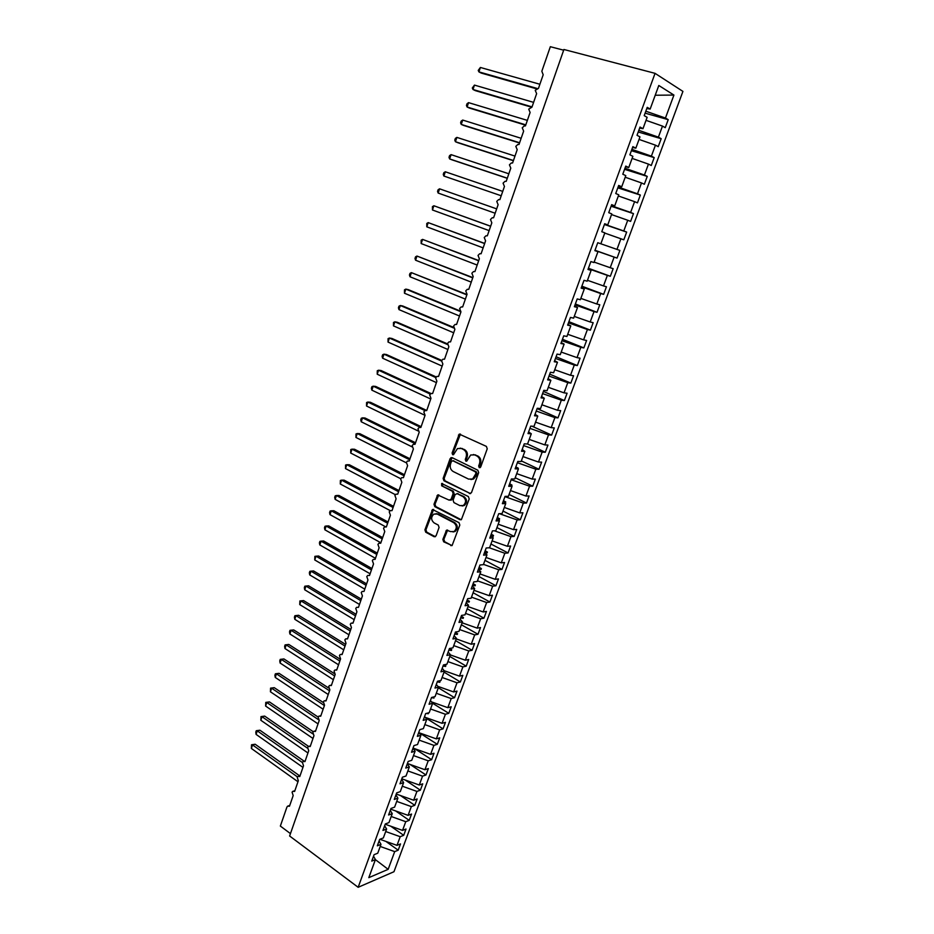 <?xml version="1.0" encoding="UTF-8"?>
<svg xmlns="http://www.w3.org/2000/svg" width="934" height="934" viewBox="0 0 934 934"><rect width="100%" height="100%" fill="white"/><g stroke="black" fill="none" stroke-linecap="round" stroke-linejoin="round"><path stroke-width="1.4" d="M479.259 467.665L480.706 466.965L487.233 448.799L486.392 446.394L459.259 434.112L452.091 453.048L452.663 454.706L453.504 454.683L457.462 448.565L461.338 448.472L463.474 449.511C466.136 451.169 467.012 453.714 466.124 457.135L465.284 459.47L465.868 461.139L466.743 461.116L470.678 454.998L474.67 454.893L476.83 455.944C479.527 457.625 480.415 460.193 479.516 463.638L478.675 465.973L479.259 467.665M442.856 539.408L443.662 541.802L452.079 545.561L459.82 525.048L459.003 522.643L432.512 509.52L424.923 529.835L425.717 532.205L434.135 536.711L436.096 535.801L439.073 527.465L438.268 525.083L434.065 522.865C430.936 519.993 430.866 517.074 433.855 514.097L437.205 514.027L453.807 522.701C456.983 525.55 457.088 528.492 454.122 531.516L450.62 531.598L446.545 530.162L442.856 539.408L443.86 539.338L444.666 541.732L451.986 545.619M655.049 73.342L563.914 49.49L289.622 836L358.154 887.3L393.973 871.726L682.929 91.404L655.049 73.342L358.154 887.3M469.428 493.596L471.483 492.627L478.663 472.627L477.834 470.222L452.114 457.648L450.106 458.641L443.125 478.395L443.93 480.765L470.561 493.642M469.207 498.954L461.361 519.678L460.053 519.713L434.777 506.602L433.983 504.232L437.684 494.938L449.126 500.145L451.134 499.188L453.13 493.596L452.313 491.202L441.654 485.808L441.619 483.485L468.378 496.549L469.207 498.954M529.228 439.412L544.814 444.899L547.943 445.063L545.293 452.243L527.523 444L524.254 443.837L521.534 451.25L524.85 451.391L521.125 461.548L517.81 461.454L515.113 468.833L518.44 468.891L514.739 478.99L511.4 478.979L508.726 486.299L512.066 486.287L508.4 496.328L505.037 496.386L502.375 503.671L505.738 503.578L502.083 513.572L498.709 513.7L496.071 520.938L499.445 520.775L495.814 530.699L492.428 530.897L489.801 538.101L493.187 537.867L489.579 547.733L486.17 548.001L483.567 555.158L486.976 554.854L483.38 564.661L479.959 565.012L477.367 572.122L480.788 571.736L477.216 581.485L473.783 581.905L471.203 588.98L474.647 588.525L471.098 598.227L467.642 598.706L465.074 605.734L468.529 605.22L465.004 614.852L461.536 615.413L458.991 622.394L462.458 621.811L458.956 631.396L455.465 632.014L452.932 638.961L456.422 638.307L452.932 647.834L449.441 648.523L446.907 655.434L450.421 654.711L446.954 664.179L443.44 664.938L440.93 671.803L444.444 671.021L441 680.431L437.474 681.26L434.975 688.078L438.513 687.226L435.081 696.589L431.543 697.476L429.068 704.259L432.617 703.349L429.208 712.654L425.647 713.611L423.184 720.359L426.745 719.378L423.359 728.625L419.786 729.641L417.335 736.354L420.907 735.315L417.545 744.515L413.96 745.589L411.52 752.255L415.116 751.158L411.766 760.299L408.17 761.444L405.741 768.075L409.349 766.907L406.01 776.002L402.402 777.205L399.997 783.801L403.616 782.575L400.301 791.623L396.681 792.873L394.276 799.434L397.907 798.15L394.615 807.139L390.984 808.459L388.602 814.985L392.245 813.642L388.964 822.585L385.322 823.963L382.952 830.443L386.606 829.042L383.349 837.926L379.683 839.362L377.324 845.819L380.99 844.348L377.756 853.197L374.09 854.692L371.744 861.101L375.421 859.584L373.53 856.209M385.87 841.394L398.199 850.185L400.499 843.939L397.008 845.363L400.207 836.701L385.695 831.529M379.916 839.281L397.008 845.363M393.494 506.333L344.144 480.158L341.587 480.158L340.291 483.999L390.225 510.641L389.209 511.855L390.412 515.218L386.337 526.974L384.563 526.986L383.547 528.177L384.761 531.539L380.698 543.238L378.912 543.238L377.931 544.405L379.122 547.768L375.094 559.396L373.296 559.396L372.339 560.54L373.53 563.914L369.514 575.472L367.704 575.472L366.782 576.593L367.961 579.967L363.968 591.467L362.147 591.456L361.248 592.553L362.427 595.927L358.458 607.357L356.625 607.345L355.749 608.419L356.916 611.793L352.97 623.165L351.137 623.153L350.285 624.204L351.441 627.578L347.518 638.891L345.673 638.868L344.844 639.895L346 643.269L342.101 654.524L340.245 654.5L339.439 655.505L340.583 658.879L336.707 670.063L334.851 670.04L334.057 671.032L335.201 674.406L331.348 685.533L329.48 685.498L328.71 686.467L329.854 689.841L326.013 700.909L324.145 700.862L323.397 701.819L324.53 705.193L320.712 716.203L318.833 716.156L318.109 717.079L319.23 720.464L315.435 731.404L313.555 731.357L312.843 732.268L313.964 735.653L310.193 746.535L308.302 746.476L307.613 747.375L308.722 750.749L304.974 761.572L303.083 761.514L302.406 762.389L303.515 765.775L299.779 776.539L297.888 776.469L297.234 777.333L298.331 780.719L294.619 791.425L292.727 791.343L292.085 792.195L293.183 795.57L289.482 806.229L287.59 806.147L286.913 807.116L280.352 826.065L290.451 833.607M390.739 826.205L403.698 835.311L406.01 829.042L402.531 830.396L405.753 821.686L391.194 816.503M385.217 824.232L402.531 830.396M395.596 810.91L409.22 820.356L411.555 814.051L408.088 815.359L411.322 806.591L396.716 801.395M390.716 809.183L408.088 815.359M400.429 795.523L414.778 805.318L417.124 798.979L413.669 800.228L416.926 791.413L402.285 786.206M396.249 794.04L413.669 800.228M405.263 780.03L420.37 790.199L422.728 783.824L419.284 785.015L422.553 776.154L407.866 770.935M401.818 778.804L419.284 785.015M410.061 764.432L425.986 774.986L428.356 768.577L424.935 769.721L428.216 760.813L413.493 755.583M407.411 763.498L424.935 769.721M414.836 748.741L431.636 759.704L434.018 753.259L430.609 754.345L433.913 745.379L419.144 740.137M413.038 748.099L430.609 754.345M419.588 732.933L437.322 744.328L439.716 737.848L436.318 738.876L439.645 729.863L424.83 724.609M419.086 732.758L436.318 738.876M425.624 717.849L443.043 728.87L445.448 722.356L442.062 723.313L445.401 714.253L430.551 708.988M425.25 717.359L442.062 723.313M432.477 703.174L448.787 713.331L451.204 706.769L447.83 707.68L451.192 698.562L436.295 693.285M431.485 701.878L447.83 707.68M438.326 687.751L454.566 697.698L456.995 691.102L453.632 691.942L457.018 682.777L442.074 677.489M437.801 686.338L453.632 691.942M444.035 672.13L460.369 681.972L462.82 675.352L459.47 676.134L462.879 666.911L447.888 661.599M444.199 670.717L459.47 676.134M449.791 656.427L466.218 666.164L468.681 659.497L465.342 660.221L468.763 650.951L453.737 645.627M450.34 654.909L465.342 660.221M455.57 640.642L472.09 650.274L474.565 643.573L471.25 644.226L474.694 634.898L459.621 629.563M456.212 638.891L471.25 644.226M461.384 624.764L477.998 634.279L480.496 627.543L477.192 628.127L480.648 618.763L465.541 613.416M462.096 622.791L477.192 628.127M467.222 608.793L483.94 618.203L486.451 611.42L483.158 611.945L486.637 602.523L471.483 597.165M468.027 606.598L483.158 611.945M473.106 592.74L489.918 602.033L492.44 595.215L489.171 595.67L492.662 586.19L477.461 580.82M473.993 590.311L489.171 595.67M479.014 576.582L495.931 585.77L498.464 578.917L495.207 579.313L498.733 569.775L483.485 564.381M479.994 573.931L495.207 579.313M484.956 560.342L501.978 569.413L504.523 562.513L501.289 562.84L504.827 553.255L489.253 547.756M486.019 557.458L501.289 562.84M490.945 544.008L508.061 552.963L510.618 546.028L507.396 546.285L510.956 536.641L494.366 530.781M492.09 540.879L507.396 546.285M563.669 50.191L550.336 46.7L541.837 71.253L543.191 74.743L538.463 88.368L535.229 90.341L536.63 93.645L531.936 107.188L528.714 109.138L530.115 112.442L525.445 125.903L524.301 125.88L522.246 127.806L523.635 131.122L519 144.49L517.81 144.478L515.813 146.369L517.202 149.685L512.591 162.983L511.353 162.971L509.427 164.816L510.793 168.132L506.216 181.348L504.944 181.348L503.076 183.157L504.442 186.473L499.877 199.619L498.569 199.607L496.76 201.382L498.114 204.709L493.584 217.774L492.23 217.762L490.478 219.502L491.821 222.829L487.326 235.812L485.937 235.812L484.244 237.516L485.575 240.844L481.103 253.756L479.679 253.756L478.033 255.426L479.364 258.753L474.916 271.584L473.456 271.596L471.868 273.23L473.188 276.557L468.763 289.318L467.28 289.318L465.739 290.918L467.058 294.257L462.657 306.936L461.139 306.947L459.645 308.512L460.952 311.851L456.574 324.46L455.033 324.472L453.585 326.001L454.881 329.352L450.538 341.879L448.962 341.891L447.561 343.397L448.857 346.736L444.526 359.193L442.938 359.205L441.572 360.676L442.856 364.026L438.56 376.414L436.937 376.425L435.618 377.861L436.89 381.212L432.617 393.529L430.983 393.541L429.698 394.954L430.971 398.304L426.721 410.551L425.063 410.563L423.814 411.941L425.075 415.291L420.849 427.468L419.168 427.48L417.965 428.834L419.214 432.185L415.011 444.292L413.318 444.304L412.151 445.623L413.388 448.985L409.22 461.022L407.493 461.034L406.36 462.318L407.598 465.681L403.441 477.648L401.713 477.659L400.616 478.92L401.842 482.283L397.709 494.179L395.958 494.191L394.895 495.44L396.109 498.803L392.011 510.629L390.249 510.641M496.958 527.582L514.167 536.42L516.747 529.438L513.537 529.636L517.121 519.934L499.386 513.677M498.184 524.219L513.537 529.636M503.006 511.061L520.32 519.783L522.923 512.766L519.724 512.883L523.32 503.122L504.944 496.643M504.325 507.454L519.724 512.883M509.088 494.448L526.507 503.041L529.123 495.977L525.947 496.036L529.566 486.217L511.132 479.726M510.501 490.583L525.947 496.036M515.206 477.729L532.73 486.205L535.357 479.107L532.193 479.084L535.836 469.218L517.354 462.704M516.7 473.631L532.193 479.084M521.359 460.917L538.988 469.277L541.627 462.132L538.486 462.038L542.152 452.114L523.612 445.576M522.947 456.574L538.486 462.038M594.993 250.265L617.047 258.088L619.884 250.417L597.76 242.712L594.865 250.639L597.958 251.678L593.977 262.547L590.872 261.567L587.988 269.447L591.105 270.393L587.147 281.204L584.019 280.305L581.158 288.139L584.287 289.003L580.364 299.732L577.212 298.927L574.363 306.702L577.527 307.484L573.616 318.155L570.452 317.432L567.627 325.16L570.802 325.861L566.915 336.474L563.727 335.82L560.914 343.514L564.113 344.121L560.26 354.663L557.049 354.103L554.259 361.738L557.47 362.275L553.629 372.748L550.406 372.269L547.628 379.858L550.862 380.313L547.055 390.727L543.81 390.319L541.043 397.872L544.3 398.246L540.517 408.59L537.248 408.263L534.505 415.77L537.774 416.062L534.014 426.359L530.734 426.102L528.002 433.563L531.294 433.785L528.597 431.928M531.983 426.196L551.62 435.104L554.294 427.889L551.177 427.644L554.889 417.603L536.233 411.03M535.556 422.145L551.177 427.644M537.12 408.613L557.983 417.872L560.68 410.61L557.586 410.295L561.322 400.184L542.607 393.611M541.907 404.784L557.586 410.295M543.401 391.428L564.393 400.546L567.101 393.226L564.031 392.852L567.779 382.671L549.017 376.075M548.305 387.318L564.031 392.852M549.717 374.149L570.837 383.103L573.558 375.748L570.511 375.293L574.282 365.054L555.461 358.446M554.738 369.747L570.511 375.293M556.069 356.765L577.329 365.568L580.061 358.166L577.025 357.629L580.82 347.331L561.941 340.712M561.206 352.071L577.025 357.629M562.466 339.276L583.843 347.915L586.599 340.478L583.587 339.859L587.404 329.504L568.467 322.86M567.709 334.29L583.587 339.859M568.899 321.681L590.405 330.169L593.172 322.685L590.183 321.985L594.024 311.571L575.029 304.904M574.258 316.404L590.183 321.985M575.367 303.994L597.013 312.306L599.791 304.776L596.814 304.005L600.679 293.533L581.625 286.843M580.855 298.401L596.814 304.005M581.87 286.189L603.644 294.35L606.446 286.773L603.492 285.921L607.38 275.378L588.268 268.677M587.474 280.305L603.492 285.921M588.408 268.28L610.334 276.277L613.148 268.653L610.206 267.719L614.128 257.107L594.946 250.394M594.141 262.092L610.206 267.719M600.842 243.786L604.847 232.846L601.776 231.714L604.695 223.74L607.754 224.896L604.637 223.891M604.415 224.499L626.667 232.087L623.772 230.978L627.73 220.249L611.536 214.575M604.508 224.242L623.772 230.978M607.754 224.896L611.782 213.898L608.734 212.672L611.677 204.639L614.712 205.9L611.548 204.966M611.093 206.227L633.486 213.629L630.613 212.45L634.595 201.651L618.355 195.965M611.291 205.69L630.613 212.45M614.712 205.9L618.763 194.821L615.74 193.513L618.693 185.434L621.717 186.777L618.506 185.936M617.818 187.839L640.339 195.066L637.49 193.805L641.506 182.936L625.208 177.238M618.11 187.022L637.49 193.805M621.717 186.777L625.792 175.627L622.791 174.226L625.757 166.1L628.757 167.536L625.511 166.766M624.577 169.334L647.25 176.398L644.413 175.032L648.453 164.104L632.108 158.395M624.974 168.237L644.413 175.032M628.757 167.536L632.867 156.317L629.878 154.822L632.867 146.638L635.844 148.167L632.563 147.49M631.384 150.724L654.197 157.601L651.383 156.153L655.446 145.155L639.043 139.423M631.886 149.347L651.383 156.153M635.844 148.167L639.977 136.878L637.023 135.302L640.024 127.059L642.977 128.682L639.65 128.086M638.226 131.998L661.179 138.687L658.4 137.158L662.486 126.09L665.253 127.678L668.219 119.669L665.452 118.046L673.928 95.07L655.224 95.233M638.833 130.328L658.4 137.158M642.977 128.682L647.134 117.322L644.203 115.641L647.227 107.352L650.157 109.068L646.795 108.554M645.114 113.154L668.219 119.669M645.826 111.204L665.452 118.046M380.22 846.461L394.697 851.621L398.199 850.185M403.698 835.311L400.207 836.701M380.99 844.348L379.076 841.032M409.22 820.356L405.753 821.686M386.606 829.042L384.656 825.761M414.778 805.318L411.322 806.591M392.245 813.642L390.272 810.42M420.37 790.199L416.926 791.413M397.907 798.15L395.911 794.974M425.986 774.986L422.553 776.154M403.616 782.575L401.585 779.458M431.636 759.704L428.216 760.813M409.349 766.907L407.282 763.849M437.322 744.328L433.913 745.379M415.116 751.158L413.026 748.146M443.043 728.87L439.645 729.863M420.907 735.315L418.794 732.361M448.787 713.331L445.401 714.253M426.745 719.378L424.596 716.471M454.566 697.698L451.192 698.562M432.617 703.349L430.434 700.512M460.369 681.972L457.018 682.777M438.513 687.226L436.306 684.447M466.218 666.164L462.879 666.911M444.444 671.021L442.214 668.289M472.09 650.274L468.763 650.951M450.421 654.711L448.157 652.037M477.998 634.279L474.694 634.898M456.422 638.307L454.122 635.704M483.94 618.203L480.648 618.763M462.458 621.811L460.135 619.265M489.918 602.033L486.637 602.523M468.529 605.22L466.171 602.722M495.931 585.77L492.662 586.19M474.647 588.525L472.254 586.097M501.978 569.413L498.733 569.775M480.788 571.736L478.371 569.366M508.061 552.963L504.827 553.255M486.976 554.854L484.512 552.543M514.167 536.42L510.956 536.641M493.187 537.867L490.7 535.614M520.32 519.783L517.121 519.934M499.445 520.775L496.923 518.592M526.507 503.041L523.32 503.122M505.738 503.578L503.181 501.465M532.73 486.205L529.566 486.217M512.066 486.287L509.485 484.244M538.988 469.277L535.836 469.218M518.44 468.891L515.813 466.907M545.293 452.243L542.152 452.114M524.85 451.391L522.188 449.476M529.905 428.356L548.503 434.905L551.62 435.104M557.983 417.872L554.889 417.603M537.774 416.062L535.054 414.287M564.393 400.546L561.322 400.184M544.3 398.246L541.533 396.541M570.837 383.103L567.779 382.671M550.862 380.313L548.06 378.679M577.329 365.568L574.282 365.054M557.47 362.275L554.633 360.711M583.843 347.915L580.82 347.331M564.113 344.121L561.241 342.626M590.405 330.169L587.404 329.504M570.802 325.861L567.884 324.448M597.013 312.306L594.024 311.571M577.527 307.484L574.573 306.142M603.644 294.35L600.679 293.533M584.287 289.003L581.31 287.73M610.334 276.277L607.38 275.378M591.105 270.393L588.07 269.202M617.047 258.088L614.128 257.107M597.958 251.678L594.888 250.569M604.765 233.08L623.807 239.804L626.667 232.087M633.486 213.629L630.613 221.393L627.73 220.249M640.339 195.066L637.455 202.876L634.595 201.651M647.25 176.398L644.343 184.255L641.506 182.936M654.197 157.601L651.267 165.505L648.453 164.104M661.179 138.687L658.236 146.65L655.446 145.155M375.398 859.642L388.159 869.344L394.697 851.621M388.159 869.344L368.802 877.656L375.421 859.584M527.547 444.012L531.294 433.785M650.157 109.068L658.797 85.484L673.928 95.07M616.965 249.401L620.912 238.73M544.814 444.899L548.503 434.905M421.503 729.162L422.752 728.8M426.336 713.424L428.262 713.739L428.391 712.875M431.485 697.651L433.995 698.072L433.691 696.939M437.24 681.878L439.774 682.299L440.054 681.505L438.992 680.898M443.043 666.024L445.576 666.444L445.857 665.65L444.292 664.751M448.869 650.087L451.402 650.496L451.694 649.702L449.593 648.5M454.73 634.046L457.275 634.466L457.567 633.661L455.337 632.388M463.474 617.526L461.233 616.242L463.474 617.526L463.182 618.331L460.625 617.923M469.417 601.298L467.163 600.013L469.417 601.298L469.113 602.115L466.545 601.694M472.511 585.385L475.079 585.805L475.383 584.988L473.129 583.692M478.512 568.981L481.092 569.401L481.384 568.572L479.13 567.277M484.536 552.484L487.128 552.893L487.431 552.064L485.166 550.768M491.086 535.964L493.199 536.303L493.502 535.462L491.237 534.166M497.822 519.374L499.305 519.608L499.62 518.767L497.343 517.459M504.664 502.69L505.761 501.978L503.484 500.659M511.634 485.925L511.949 485.085L509.66 483.765M517.996 468.553L515.872 466.767M646.036 120.346L662.486 126.09M516.023 467.07L518.16 468.086M509.59 483.929L511.949 485.085M503.426 500.811L505.761 501.978M503.846 502.013L505.457 502.819M497.297 517.588L499.62 518.767M496.993 518.428L499.305 519.608M491.191 534.271L493.502 535.462M490.887 535.1L493.199 536.303M485.131 550.85L487.431 552.064M484.828 551.679L487.128 552.893M479.107 567.347L481.384 568.572M478.803 568.164L481.092 569.401M473.118 583.738L475.383 584.988M472.814 584.556L475.079 585.805M466.86 600.854L469.113 602.115M460.941 617.059L463.182 618.331M455.045 633.17L457.275 634.466M449.196 649.188L451.402 650.496M443.37 665.125L445.576 666.444M437.894 681.155L439.774 682.299M432.617 697.208L433.995 698.072M427.328 713.156L428.262 713.739M480.158 467.63L479.656 465.996L480.496 463.661C481.395 460.217 480.508 457.66 477.811 455.979L476.83 455.944M473.421 454.508L477.811 455.979M460.17 448.11L464.467 449.546C467.117 451.204 468.004 453.749 467.105 457.17L466.276 459.493L466.755 461.104M460.45 434.088L453.083 453.083L453.539 454.671M452.068 457.625L444.129 478.406L444.934 480.765L470.421 493.584M475.966 473.503L475.383 471.822L452.827 460.754L451.426 461.454L450.562 463.883C449.686 467.28 450.55 469.814 453.165 471.495L468.541 479.107L472.627 478.99L475.966 473.503L476.959 473.515L476.363 471.833L475.383 471.822M453.06 460.766L476.363 471.833M470.946 479.539L473.62 478.99L476.071 475.978L475.091 475.966M476.959 473.515L476.071 475.978M438.817 494.868L434.999 504.208L435.793 506.578L461.233 519.748M450.258 500.18L452.138 499.176L454.122 493.584L453.317 491.191L441.654 485.808M442.576 483.52L442.658 485.808M459.843 505.621L463.311 505.527C466.37 502.469 466.288 499.515 463.054 496.643L457.123 493.642L455.103 494.6L453.107 500.204L453.924 502.597L459.843 505.621M462.085 505.983L464.303 505.504C467.362 502.445 467.28 499.492 464.046 496.631L463.054 496.643M456.995 493.584L464.046 496.631M447.655 530.057L443.86 539.338M453.002 531.96L455.127 531.458C458.08 528.434 457.975 525.503 454.8 522.655L453.807 522.701M435.968 513.653L438.209 513.992L454.8 522.655M433.633 509.439L425.939 529.776L426.733 532.147L435.326 536.723M536.431 88.788L481.243 73.074L478.909 71.883L478.231 70.4L480.391 67.47L478.909 71.883L537.085 88.438M480.391 67.47L539.887 84.258M531.271 107.106L475.324 90.621L472.989 89.489L472.312 87.983L474.46 85.099L472.989 89.489L532.041 106.885M474.46 85.099L533.606 102.366M525.69 125.203L469.452 108.075L467.093 107.001L466.44 105.46L467.023 103.721L468.564 102.635L467.093 107.001L525.807 124.864M468.564 102.635L527.36 120.381M519.514 143.007L463.603 125.425L461.244 124.409L460.602 122.844L461.174 121.116L462.704 120.066L461.244 124.409L519.608 142.75M462.704 120.066L521.149 138.29M513.373 160.706L457.8 142.692L455.418 141.711L454.788 140.135L455.36 138.407L456.878 137.391L455.418 141.711L513.443 160.52M456.878 137.391L514.973 156.083M507.267 178.312L452.021 159.842L449.628 158.92L449.009 157.321L449.581 155.604L451.075 154.635L449.628 158.92L507.302 178.196M451.075 154.635L508.832 173.782M445.308 171.774L443.837 172.708L443.265 174.413L443.872 176.036L501.208 195.766L443.872 176.036L445.308 171.774L502.737 191.388M438.151 193.058L437.544 191.412L438.116 189.719L439.575 188.82L496.666 208.877L439.575 188.82L438.151 193.058L495.148 213.244M490.654 226.203L433.878 205.76L432.454 209.987L489.124 230.616M432.454 209.987L432.43 206.636L433.878 205.76L490.63 226.273M484.688 243.424L428.204 222.619L426.791 226.822L483.135 247.884M426.791 226.822L426.78 223.459L428.204 222.619L484.629 243.576M478.745 260.551L422.577 239.384L421.164 243.564L477.181 265.058M421.164 243.564L421.152 240.178L422.577 239.384L478.663 260.773M472.837 277.585L416.961 256.056L415.572 260.212L471.261 282.138M415.572 260.212L415 258.473L415.56 256.815L416.961 256.056L472.732 277.877M466.965 294.525L411.392 272.635L410.003 276.768L465.365 299.113M410.003 276.768L409.442 275.005L410.003 273.358L411.392 272.635L466.837 294.875M459.867 310.859L408.298 289.657L405.846 289.12L404.457 293.229L459.516 316.007M404.457 293.229L404.469 289.82L405.846 289.12L460.497 311.594M453.492 327.344L402.787 306.013L400.324 305.523L398.958 309.598L453.691 332.796M398.958 309.598L398.421 307.811L398.97 306.177L400.324 305.523L453.644 327.974M447.468 343.875L397.312 322.277L394.837 321.821L393.471 325.884L447.9 349.491M393.471 325.884L393.494 322.452L394.837 321.821L447.444 344.506M441.7 360.407L391.871 338.447L389.385 338.05L388.03 342.089L442.144 366.093M388.03 342.089L388.054 338.645L389.385 338.05L441.49 361.026M436.201 376.951L386.454 354.535L383.956 354.173L382.613 358.201L436.411 382.601M382.613 358.201L382.111 356.344L382.648 354.745L383.956 354.173L435.769 377.546M431.006 393.529L381.06 370.529L378.562 370.226L377.219 374.219L430.714 399.016M377.219 374.219L377.266 370.751L378.562 370.226L430.27 394.066M426.745 410.47L375.702 386.442L373.203 386.186L371.86 390.155L425.052 415.35M371.86 390.155L371.37 388.264L371.907 386.676L373.203 386.186L425.005 410.586M421.129 426.663L370.366 402.274L367.856 402.052L366.525 406.01L418.082 430.936M366.525 406.01L366.583 402.519L367.856 402.052L420.358 427.305M415.548 442.774L365.066 418.023L362.544 417.837L361.224 421.771L412.046 446.849M361.224 421.771L360.757 419.845L361.283 418.28L362.544 417.837L415.221 443.697M409.991 458.792L359.8 433.68L357.267 433.539L355.947 437.451L406.267 462.785M355.947 437.451L356.017 433.948L357.267 433.539L409.641 459.785M404.457 474.729L354.546 449.254L352.013 449.161L350.705 453.048L400.698 478.722M350.705 453.048L350.775 449.534L352.013 449.161L404.095 475.78M398.97 490.572L349.328 464.747L346.794 464.7L345.487 468.564L395.362 494.681M345.487 468.564L345.568 465.039L346.794 464.7L398.584 491.681M340.291 483.999L340.385 480.461L341.587 480.158L393.097 507.501M388.065 522.013L338.984 495.487L336.427 495.522L335.131 499.351L385.532 526.753M335.131 499.351L334.711 497.332L335.224 495.814L336.427 495.522L387.633 523.227M382.66 537.599L333.847 510.735L331.278 510.816L329.994 514.622L380.862 542.782M329.994 514.622L329.585 512.591L330.099 511.073L331.278 510.816L382.204 538.883M377.278 553.103L328.733 525.912L326.164 526.029L324.892 529.812L375.468 558.322M324.892 529.812L324.483 527.768L324.997 526.251L326.164 526.029L376.811 554.446M371.93 568.526L323.654 540.996L321.074 541.16L319.802 544.931L370.109 573.78M319.802 544.931L319.405 542.852L319.918 541.358L321.074 541.16L371.44 569.915M366.607 583.867L318.599 556.01L316.007 556.209L314.746 559.956L364.774 589.156M314.746 559.956L314.863 556.372L316.007 556.209L366.105 585.314M361.318 599.126L313.567 570.943L310.975 571.176L309.726 574.912L359.473 604.438M309.726 574.912L309.341 572.811L309.843 571.316L310.975 571.176L360.793 600.632M356.052 614.303L308.559 585.805L305.967 586.073L304.717 589.786L354.196 619.651M304.717 589.786L304.344 587.673L304.846 586.19L305.967 586.073L355.515 615.856M304.846 586.19L308.559 585.805M350.81 629.399L303.585 600.585L300.981 600.889L299.744 604.578L348.942 634.781M299.744 604.578L299.872 600.971L300.981 600.889L350.262 631.01M299.872 600.971L303.585 600.585M345.603 644.413L298.635 615.284L296.02 615.634L294.794 619.3L343.724 649.831M294.794 619.3L294.432 617.152L294.922 615.693L296.02 615.634L345.031 646.071M294.922 615.693L298.635 615.284M340.431 659.346L293.708 629.913L291.093 630.298L289.867 633.952L338.54 664.798M289.867 633.952L289.517 631.781L290.007 630.322L291.093 630.298L339.836 661.062M290.007 630.322L293.708 629.913M334.5 673.706L288.804 644.46L286.189 644.88L284.963 648.523L333.368 679.683M284.963 648.523L284.625 646.34L285.115 644.892L286.189 644.88L334.664 675.971M285.115 644.892L288.804 644.46M328.675 688.031L283.936 658.937L281.309 659.392L280.083 663.012L328.231 694.499M280.083 663.012L279.756 660.817L280.247 659.381L281.309 659.392L329.515 690.798M280.247 659.381L283.936 658.937M323.281 702.52L279.079 673.344L276.452 673.834L275.238 677.43L323.129 709.233M275.238 677.43L274.911 675.224L275.402 673.788L276.452 673.834L324.402 705.555M275.402 673.788L279.079 673.344M318.12 717.067L274.257 687.669L271.619 688.206L270.416 691.779L318.039 723.885M270.416 691.779L270.58 688.125L271.619 688.206L318.482 719.67M270.58 688.125L274.257 687.669M313.205 731.684L269.459 701.924L266.809 702.496L265.606 706.057L312.983 738.467M265.606 706.057L265.781 702.391L266.809 702.496L312.82 733.855M265.781 702.391L269.459 701.924M308.5 746.359L264.684 716.109L262.022 716.717L260.831 720.254L307.951 752.967M260.831 720.254L261.006 716.588L262.022 716.717L307.508 748.169M261.006 716.588L264.684 716.109M304.18 761.21L259.921 730.225L257.27 730.855L256.079 734.381L302.955 767.398M256.079 734.381L255.788 732.116L256.266 730.715L257.27 730.855L302.382 762.518M256.266 730.715L259.921 730.225M299.767 775.921L255.192 744.258L252.53 744.935L251.351 748.438L297.969 781.746M251.351 748.438L251.538 744.76L252.53 744.935L297.467 776.913M251.538 744.76L255.192 744.258M480.496 463.661L479.516 463.638M475.651 454.928L474.67 454.893M466.276 459.493L465.284 459.47M467.105 457.17L466.124 457.135M464.467 449.546L463.474 449.511M462.33 448.518L461.338 448.472M453.083 453.083L452.091 453.048M459.423 435.162L458.431 435.104M479.656 465.996L478.675 465.973M444.934 480.765L443.93 480.765M444.129 478.406L443.125 478.395M451.11 458.664L450.106 458.641M453.831 460.789L452.827 460.754M461.046 519.666L460.053 519.713M435.793 506.578L434.777 506.602M434.999 504.208L433.983 504.232M437.953 495.849L436.937 495.861M452.138 499.176L451.134 499.188M454.122 493.584L453.13 493.596M453.317 491.191L452.313 491.202M458.115 493.631L457.123 493.642M446.849 530.991L445.845 531.049M438.209 513.992L437.205 514.027M435.139 536.641L434.135 536.711M426.733 532.147L425.717 532.205M425.939 529.776L424.923 529.835M432.804 510.396L431.788 510.419M451.752 545.526L450.76 545.596M444.666 541.732L443.662 541.802M353.087 622.861L352.48 622.955M347.646 638.541L346.969 638.658M342.229 654.139L341.505 654.267M336.859 669.643L336.065 669.806M331.512 685.066L330.648 685.252M326.188 700.407L325.266 700.617M320.899 715.654L319.918 715.888M315.634 730.832L314.606 731.089M310.403 745.916L309.317 746.208M305.196 760.918L304.064 761.245M300.024 775.839L298.833 776.189M294.875 790.689L293.638 791.063M289.75 805.447L288.478 805.855M460.252 434.17L459.259 434.112M451.904 457.695L450.9 457.672M473.62 478.99L472.627 478.99M438.7 494.927L437.684 494.938M451.391 500.087L450.398 500.11M442.506 483.485L441.619 483.485M464.303 505.504L463.311 505.527M447.549 530.115L446.545 530.162M455.127 531.458L454.122 531.516M433.528 509.485L432.512 509.52"/></g></svg>
